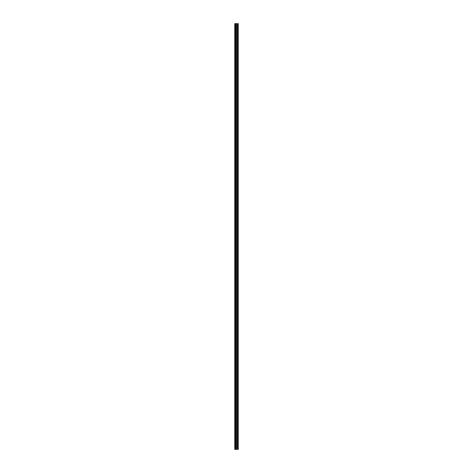 <?xml version="1.0" encoding="UTF-8"?>
<svg xmlns="http://www.w3.org/2000/svg" width="473" height="473" viewBox="0 0 473 473"><rect width="100%" height="100%" fill="white"/><g stroke="black" fill="none" stroke-linecap="round" stroke-linejoin="round"><path stroke-width="0.71" d="M235.909 449.35L238.232 449.35L238.232 23.65L234.768 23.65L234.768 449.35L235.909 449.35L235.909 23.65M237.783 23.65L237.783 449.35L237.777 23.65M237.943 449.35L237.943 23.65L237.943 449.35M237.943 447.074L237.943 444.283L237.943 447.074M237.943 442.669L237.943 439.884L237.943 442.669M237.943 438.27L237.943 435.479L237.943 438.27M237.943 433.865L237.943 431.074L237.943 433.865M237.943 429.46L237.943 426.67L237.943 429.46M237.943 425.056L237.943 422.265L237.943 425.056M237.943 420.651L237.943 417.86L237.943 420.651M237.943 416.246L237.943 413.461L237.943 416.246M237.943 411.847L237.943 409.056L237.943 411.847M237.943 407.442L237.943 404.651L237.943 407.442M237.943 403.037L237.943 400.247L237.943 403.037M237.943 398.633L237.943 395.842L237.943 398.633M237.943 394.228L237.943 391.443L237.943 394.228M237.943 389.823L237.943 387.038L237.943 389.823M237.943 385.424L237.943 382.633L237.943 385.424M237.943 381.019L237.943 378.229L237.943 381.019M237.943 376.614L237.943 373.824L237.943 376.614M237.943 372.21L237.943 369.419L237.943 372.21M237.943 367.805L237.943 365.02L237.943 367.805M237.943 363.4L237.943 360.615L237.943 363.4M237.943 359.001L237.943 356.21L237.943 359.001M237.943 354.596L237.943 351.806L237.943 354.596M237.943 350.191L237.943 347.401L237.943 350.191M237.943 345.787L237.943 342.996L237.943 345.787M237.943 341.382L237.943 338.597L237.943 341.382M237.943 336.977L237.943 334.192L237.943 336.977M237.943 332.578L237.943 329.787L237.943 332.578M237.943 328.173L237.943 325.383L237.943 328.173M237.943 323.769L237.943 320.978L237.943 323.769M237.943 319.364L237.943 316.573L237.943 319.364M237.943 314.959L237.943 312.174L237.943 314.959M237.943 310.56L237.943 307.769L237.943 310.56M237.943 306.155L237.943 303.364L237.943 306.155M237.943 301.75L237.943 298.96L237.943 301.75M237.943 297.346L237.943 294.555L237.943 297.346M237.943 292.941L237.943 290.15L237.943 292.941M237.943 288.536L237.943 285.751L237.943 288.536M237.943 284.137L237.943 281.346L237.943 284.137M237.943 279.732L237.943 276.942L237.943 279.732M237.943 275.327L237.943 272.537L237.943 275.327M237.943 270.923L237.943 268.132L237.943 270.923M237.943 266.518L237.943 263.733L237.943 266.518M237.943 262.113L237.943 259.328L237.943 262.113M237.943 257.714L237.943 254.923L237.943 257.714M237.943 253.309L237.943 250.519L237.943 253.309M237.943 248.904L237.943 246.114L237.943 248.904M237.943 244.5L237.943 241.709L237.943 244.5M237.943 240.095L237.943 237.31L237.943 240.095M237.943 235.69L237.943 232.905L237.943 235.69M237.943 231.291L237.943 228.5L237.943 231.291M237.943 226.886L237.943 224.096L237.943 226.886M237.943 222.481L237.943 219.691L237.943 222.481M237.943 218.077L237.943 215.286L237.943 218.077M237.943 213.672L237.943 210.887L237.943 213.672M237.943 209.267L237.943 206.482L237.943 209.267M237.943 204.868L237.943 202.077L237.943 204.868M237.943 200.463L237.943 197.673L237.943 200.463M237.943 196.059L237.943 193.268L237.943 196.059M237.943 191.654L237.943 188.863L237.943 191.654M237.943 187.249L237.943 184.464L237.943 187.249M237.943 182.85L237.943 180.059L237.943 182.85M237.943 178.445L237.943 175.654L237.943 178.445M237.943 174.04L237.943 171.25L237.943 174.04M237.943 169.636L237.943 166.845L237.943 169.636M237.943 165.231L237.943 162.44L237.943 165.231M237.943 160.826L237.943 158.041L237.943 160.826M237.943 156.427L237.943 153.636L237.943 156.427M237.943 152.022L237.943 149.232L237.943 152.022M237.943 147.617L237.943 144.827L237.943 147.617M237.943 143.213L237.943 140.422L237.943 143.213M237.943 138.808L237.943 136.023L237.943 138.808M237.943 134.403L237.943 131.618L237.943 134.403M237.943 130.004L237.943 127.213L237.943 130.004M237.943 125.599L237.943 122.809L237.943 125.599M237.943 121.194L237.943 118.404L237.943 121.194M237.943 116.79L237.943 113.999L237.943 116.79M237.943 112.385L237.943 109.6L237.943 112.385M237.943 107.98L237.943 105.195L237.943 107.98M237.943 103.581L237.943 100.79L237.943 103.581M237.943 99.176L237.943 96.386L237.943 99.176M237.943 94.771L237.943 91.981L237.943 94.771M237.943 90.367L237.943 87.576L237.943 90.367M237.943 85.962L237.943 83.177L237.943 85.962M237.943 81.557L237.943 78.772L237.943 81.557M237.943 77.158L237.943 74.367L237.943 77.158M237.943 72.753L237.943 69.963L237.943 72.753M237.943 68.349L237.943 65.558L237.943 68.349M237.943 63.944L237.943 61.153L237.943 63.944M237.943 59.539L237.943 56.754L237.943 59.539M237.943 55.14L237.943 52.349L237.943 55.14M237.943 50.735L237.943 47.944L237.943 50.735M237.943 46.33L237.943 43.54L237.943 46.33M237.943 41.926L237.943 39.135L237.943 41.926M237.943 37.521L237.943 34.73L237.943 37.521M237.943 33.116L237.943 30.331L237.943 33.116M237.943 28.717L237.943 25.926L237.943 28.717M238.173 449.35L238.173 23.65M234.986 449.35L234.986 23.65M238.002 449.35L238.002 23.65M237.889 449.35L237.889 23.65M237.848 449.35L237.848 23.65M237.712 449.35L237.712 23.65M237.363 449.35L237.363 23.65M237.328 449.35L237.328 23.65M236.429 449.35L236.429 23.65M236.399 449.35L236.399 23.65M236.045 449.35L236.045 23.65M235.986 449.35L235.986 23.65M235.974 449.35L235.974 23.65M235.678 449.35L235.678 23.65M235.625 449.35L235.625 23.65"/></g></svg>
